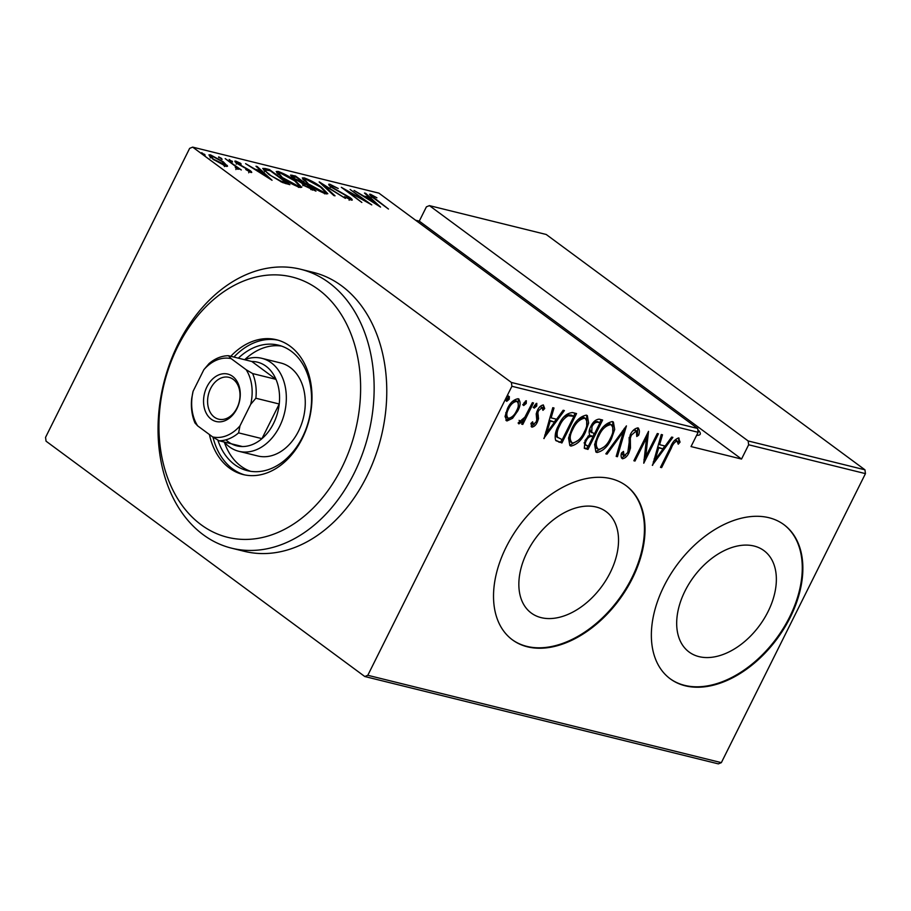 <?xml version="1.0" encoding="UTF-8"?>
<svg xmlns="http://www.w3.org/2000/svg" width="911" height="911" viewBox="0 0 911 911"><rect width="100%" height="100%" fill="white"/><g stroke="black" fill="none" stroke-linecap="round" stroke-linejoin="round"><path stroke-width="1.37" d="M527.15 552.066A63.018 40.927 126.4 0 0 531.261 613.035A63.018 40.927 126.4 0 0 610.233 572.598A63.018 40.927 126.4 0 0 606.122 511.629A63.018 40.927 126.4 0 0 527.15 552.066M684.981 591.068A63.018 40.927 126.4 0 0 689.092 652.025A63.018 40.927 126.4 0 0 768.064 611.588A63.018 40.927 126.4 0 0 763.953 550.631A63.018 40.927 126.4 0 0 684.981 591.068M663.971 586.16A95.78 62.199 126.4 0 0 670.223 678.809A95.78 62.199 126.4 0 0 790.247 617.362A95.78 62.199 126.4 0 0 783.995 524.713A95.78 62.199 126.4 0 0 663.971 586.16M669.927 678.593A95.78 62.199 126.4 0 0 789.655 616.929A95.78 62.199 126.4 0 0 783.711 524.497M506.14 547.169A95.78 62.199 126.4 0 0 512.381 639.818A95.78 62.199 126.4 0 0 632.405 578.36A95.78 62.199 126.4 0 0 626.164 485.711A95.78 62.199 126.4 0 0 506.14 547.169M512.096 639.602A95.78 62.199 126.4 0 0 631.824 577.927A95.78 62.199 126.4 0 0 625.868 485.495M697.792 429.593A31.133 6.161 -153.5 0 1 700.195 434.262A31.133 6.161 -153.5 0 1 696.642 435.299M204.223 154.859L204.542 154.232L205.112 155.212L201.695 152.684L205.112 155.212M202.276 153.663L201.525 153.025M221.532 158.423L222.113 159.414L218.697 156.886L221.532 158.423L221.225 159.061M219.266 157.865L218.526 157.227M231.701 161.646L232.02 161.019L232.59 161.999L229.754 160.461L229.173 159.471L232.59 161.999M272.047 180.276L245.583 163.661L255.205 169.264L260.728 170.63L255.968 166.223L257.198 166.531L272.047 180.276M295.699 181.027L301.746 187.29L299.856 187.393C293.126 184.876 287.238 181.665 282.194 177.747L276.227 171.53L278.185 171.45C284.858 173.967 290.689 177.167 295.699 181.027L295.483 181.448M321.754 187.472L327.801 193.724L325.91 193.838C319.18 191.321 313.304 188.099 308.26 184.181L302.281 177.964L304.251 177.896C310.924 180.412 316.755 183.601 321.754 187.472L321.549 187.894M331.866 185.753C330.579 185.673 330.898 186.311 332.8 187.689L349.653 197.357C352.261 199.19 352.808 200.113 351.316 200.113L344.449 196.719L349.346 198.598C350.302 198.655 350.063 198.165 348.606 197.14L331.638 187.381C328.677 185.275 328.062 184.216 329.793 184.204L338.22 188.486L331.866 185.753L330.203 187.472M352.261 200.067L351.316 200.113M349.038 199.224L349.983 198.575L349.141 200.261M328.689 184.25L329.793 184.204L329.235 185.32M380.547 207.082L354.094 190.467L363.717 196.07L369.228 197.436L364.468 193.03L365.71 193.337L380.547 207.082M372.519 195.797C372.041 196.275 373.191 197.425 375.97 199.247L388.473 209.04L374.626 198.814C370.606 196.172 369.24 194.658 370.504 194.271L376.926 197.789L372.519 195.797L371.187 197.505M369.536 194.282L370.504 194.271L370.048 195.182M350.12 189.488L371.768 204.907L346.818 190.798L361.849 202.458L341.34 187.313L366.256 201.399L350.12 189.488M319.249 181.858L345.417 198.393L323.052 184.739L335.032 195.831L333.802 195.523L319.18 181.984M295.449 175.982L315.958 191.116L304.354 185.753L301.45 182.895L293.615 178.385L290.507 175.128L295.449 175.982L294.993 176.893M265.317 168.535L269.383 169.537L289.892 184.682L282.342 182.451L268.62 174.263L262.721 168.433L265.317 168.535L264.475 170.209L265.135 170.38M248.874 171.644L248.475 169.97L237.19 163.581C234.833 161.907 234.343 161.088 235.733 161.099L240.561 163.285L241.164 164.117L237.6 162.465L238.249 163.809L249.534 170.198C251.698 171.712 252.165 172.475 250.935 172.475L245.754 169.514L249.534 171.109L248.703 172.783M234.844 161.122L235.733 161.099L235.289 161.976M237.6 162.465L236.2 164.162M251.732 172.452L250.935 172.475M236.029 168.353L235.14 166.075L225.188 158.616L241.313 169.958L237.976 168.057L237.873 169.241L235.3 167.567L236.712 167.886L235.869 169.571M238.625 169.195L237.873 169.241M226.737 166.451L227.26 165.403L225.985 166.303L213.094 159.288L208.904 154.904L210.475 154.859L223.297 161.816L227.534 166.257M192.665 147.126L511.401 382.461L697.644 428.477L698.145 432.292L511.902 386.275L367.805 675.29L721.353 762.644L718.335 763.873L364.787 676.52L46.051 441.186L45.55 437.371L189.647 148.356L192.665 147.126L378.908 193.143L697.644 428.477M865.45 473.629L748.648 444.773L748.147 440.958L429.411 205.624L546.213 234.48L864.949 469.814L865.45 473.629L721.353 762.644M748.147 440.958L864.949 469.814M511.868 416.953L505.844 420.085L507.017 420.95L505.036 416.486L507.495 408.515C510.069 402.81 513.61 399.542 518.108 398.711C520.887 401.341 520.75 405.441 517.699 411.032L512.54 418.32L507.017 420.95L506.209 420.586M518.108 398.711L518.985 399.109M533.504 402.935L522.789 424.424L521.661 424.15L523.233 420.984L518.906 423.888L518.154 422.875L524.861 417.192L532.366 402.662L533.504 402.935M518.427 423.547L518.154 422.875M531.329 426.655L531.967 427.122L530.919 423.433L532.639 421.782L533.322 424.492L536.124 421.93L536.761 419.903L536.203 413.89L537.399 410.451C538.834 407.24 540.827 405.406 543.355 404.951L544.71 408.549L542.933 410.349L542.079 407.593L538.583 410.622L537.889 412.751L538.515 418.684L537.308 422.112C536.032 425.016 534.256 426.678 531.967 427.122L531.603 426.952M531.534 422.841L533.322 424.492M541.453 407.137L542.387 407.741L540.906 406.727L539.585 407.103M572.495 412.569L576.561 413.583L561.905 442.985L555.619 440.241C554.514 435.8 555.528 430.801 558.648 425.255C561.973 417.386 566.585 413.15 572.495 412.569M602.626 420.017L587.971 449.419L584.281 448.28L585.078 440.525L589.668 434.627C588.711 432.349 589.098 429.628 590.818 426.473C592.845 421.987 595.612 419.538 599.119 419.151L602.626 420.017M626.426 425.892L617.43 456.707L616.189 456.4L623.454 431.529L607.045 454.133L605.815 453.837L626.426 425.892M657.298 433.522L658.437 433.807L643.77 463.209L646.548 437.861L634.99 461.046L633.862 460.761L648.518 431.358L645.774 456.65L657.298 433.522M678.593 437.94L680.062 442.12L678.251 444.204L676.998 440.935C674.436 442.256 672.557 444.636 671.373 448.064L661.625 467.616L660.486 467.343L670.394 447.483C672.124 442.507 674.857 439.33 678.593 437.94L679.094 438.168M677.647 441.573L675.825 440.07L674.151 440.799M698.145 432.292L691.028 446.572L741.531 459.053L748.648 444.773M652.561 465.384L661.272 434.501L662.502 434.809L659.621 444.682L665.132 446.048L671.646 437.075L672.887 437.371L652.31 465.202M637.871 427.874C639.59 429.377 639.841 431.848 638.611 435.276L636.755 436.494L636.345 430.892L631.312 435.242L630.332 438.248L630.48 448.041L628.977 452.699C627.406 456.217 625.219 458.256 622.418 458.78C621.029 457.607 620.733 455.671 621.518 452.972L623.477 451.423L624.069 455.807L627.781 452.539L630.196 434.923C632.063 430.846 634.625 428.5 637.871 427.874L638.486 428.17M635.776 430.47L636.709 431.062L635.172 430.026L632.894 430.801M622.065 452.539L622.543 454.771L624.069 455.807M611.509 438.578C608.047 446.379 603.219 451.025 597.024 452.505L595.885 451.993L594.61 444.488L597.844 435.367C601.306 427.555 606.134 422.955 612.329 421.565L613.399 422.055L614.686 429.502L611.509 438.578L610.575 437.895M585.443 432.144C581.992 439.945 577.164 444.591 570.958 446.071L569.83 445.547L568.544 438.054L571.778 428.922C575.24 421.11 580.068 416.509 586.263 415.131L587.333 415.621L588.62 423.068L585.443 432.144L584.509 431.45M544.061 438.578L552.772 407.695L554.002 408.003L551.121 417.876L556.632 419.242L563.146 410.269L564.387 410.565L543.81 438.385M534.051 408.003L534.45 405.497L536.807 403.334L536.716 406.067L534.165 408.139M523.563 405.406L523.973 402.913L526.33 400.738L526.239 403.471L523.688 405.543M506.562 401.204L506.971 398.711L509.329 396.547L509.238 399.269L506.687 401.341M741.531 459.053L419.276 221.134L426.405 206.843L429.411 205.624M419.276 221.134L415.564 220.211M511.902 386.275L511.401 382.461M364.787 676.52L367.805 675.29M660.691 466.933L661.625 467.616M678.433 437.918L678.9 441.254L680.062 442.12M678.9 441.254L677.921 442.37M676.486 440.708L675.825 440.07L676.486 440.708M658.528 443.885L659.621 444.682M664.848 445.98L662.821 448.759M655.02 459.52L653.255 461.934M663.049 448.918L657.617 447.005L658.699 447.848L655.237 459.679L663.049 448.918L658.699 447.848M654.155 458.882L655.237 459.679M645.535 456.479L643.952 459.634M645.614 437.178L646.548 437.861M634.067 460.351L634.99 461.046M647.197 434.023L644.601 455.785L645.774 456.65M637.768 427.863L637.438 434.41L638.611 435.276M630.389 434.558L631.312 435.242M630.48 448.041L629.307 447.176L629.171 442.644L629.159 437.382L630.332 438.248M629.307 447.176L628.727 449.613M628.032 451.993L628.977 452.699M625.504 455.409L621.461 457.948M624.263 428.409L623.375 431.472M616.337 455.899L617.43 456.707M622.509 430.835L623.454 431.529M606.1 453.439L607.045 454.133M604.323 446.777L595.851 451.64L597.024 452.505M612.784 421.725L612.761 431.757M609.698 423.729L611.759 424.993L609.698 423.729L604.027 426.154M595.43 441.209L596.432 448.201L598.47 449.476C603.549 448.394 607.523 444.67 610.37 438.316C613.752 432.144 613.923 427.566 610.871 424.594C605.792 425.562 601.829 429.24 598.971 435.652C595.566 441.858 595.407 446.47 598.47 449.476M598.049 434.968L598.971 435.652M601.203 419.664L599.745 422.579M594.245 433.613L592.799 436.528M588.039 446.06L586.798 448.554L587.971 449.419M586.798 448.554L584.315 447.95L585.488 448.816M589.759 428.956L590.795 431.985M590.396 431.7L594.541 433.682L599.985 422.75L597.138 421.474L593.494 422.294M584.145 442.689L584.805 444.522L588.335 446.128L593.038 436.699L592.264 436.517C589.85 436.062 587.846 437.485 586.24 440.753C584.862 443.361 585.033 445.024 586.786 445.741M593.038 436.699L591.091 435.652L587.914 436.21M585.317 440.07L586.24 440.753M591.091 435.652L592.264 436.517M591.023 426.075L591.945 426.758L591.751 432.714L590.579 431.848M597.138 421.474L598.311 422.34C595.783 421.861 593.665 423.342 591.945 426.758M599.985 422.75L598.311 422.34M578.257 440.343L569.785 445.206L570.958 446.071M586.718 415.279L586.695 425.323M583.644 417.295L585.693 418.559L583.644 417.295L577.961 419.709M569.364 434.763L570.366 441.767L572.404 443.042C577.494 441.96 581.457 438.237 584.304 431.871C587.686 425.699 587.857 421.133 584.816 418.16C579.738 419.117 575.763 422.806 572.905 429.206C569.512 435.412 569.341 440.024 572.404 443.042M571.983 428.523L572.905 429.206M575.137 413.23L573.691 416.133M561.985 439.614L560.732 442.12L561.905 442.985M560.732 442.12L558.079 441.459L559.252 442.325M558.079 441.459L555.961 440.708M556.507 436.756L562.269 439.683L573.93 416.316L568.248 415.746C564.513 417.864 561.7 421.121 559.787 425.539C557.19 430.14 556.484 434.171 557.68 437.622L556.507 436.756L556.12 431.29M573.93 416.316L571.231 415.074L567.075 414.881L564 416.908M558.853 424.856L559.787 425.539M567.075 414.881L568.248 415.746M550.028 417.079L551.121 417.876M556.336 419.162L554.321 421.941M546.509 432.702L544.755 435.128M549.105 420.233L550.198 421.041L546.737 432.873L554.548 422.112L549.117 420.199M545.655 432.065L546.737 432.873M554.548 422.112L550.198 421.041M543.218 404.928L543.537 407.684L544.71 408.549M543.537 407.684L542.819 408.413M537.661 409.939L538.583 410.622M538.276 415.336L537.114 414.471L536.727 411.886L537.889 412.751M537.114 414.471L537.342 417.819L538.515 418.684M537.342 417.819L536.773 419.823M536.363 421.406L537.308 422.112M534.199 424.264L531.159 426.302M536.067 403.516L535.543 405.201L536.716 406.067M535.543 405.201L533.197 407.365M524.588 417.591L522.994 420.802M521.855 423.74L522.789 424.424M522.367 420.347L523.233 420.984M521.012 421.246L518.2 423.057M525.59 400.931L525.066 402.605L526.239 403.471M525.066 402.605L522.709 404.78M511.367 417.454L512.54 418.32M518.336 398.79L518.268 405.816M516.753 410.337L517.699 411.032M515.626 400.487L517.437 401.649L515.626 400.487L512.267 401.637M505.787 412.706L506.55 417.17L508.338 418.32C511.834 417.648 514.578 415.12 516.571 410.736C518.894 406.465 518.974 403.334 516.799 401.352C513.337 401.945 510.615 404.416 508.634 408.777C506.311 413.07 506.209 416.247 508.338 418.32M507.712 408.094L508.634 408.777M508.156 395.681L508.065 398.403L509.238 399.269M508.065 398.403L505.707 400.578M368.773 198.359L369.228 197.436M365.413 193.906L365.71 193.337M366.393 197.767L376.448 204.121L370.754 198.849L366.211 198.131M322.767 185.309L323.052 184.739M325.147 192.62L326.366 193.941M302.896 179.467L304.251 177.896M303.409 179.569L304.513 179.9M309.398 184.466L323.747 192.267L325.375 192.164L320.638 187.199L306.403 179.456L304.673 179.558L309.193 184.865M323.394 192.995L323.747 192.267M291.281 176.438L291.941 175.117M291.85 176.973L292.67 177.178M302.691 184.432L304.046 182.883L296.417 177.246L292.909 176.688L294.754 178.67L304.046 182.883M311.163 188.907L312.724 189.283L306.142 184.432L303.636 184.102L305.458 186.015L311.163 188.907L310.81 189.602M312.279 190.16L312.724 189.283M299.081 186.186L300.311 187.495M276.83 173.022L278.185 171.45M277.343 173.136L278.447 173.454M283.332 178.032L297.692 185.833L299.309 185.719L294.572 180.754L280.337 173.022L278.607 173.124L283.139 178.431M297.328 186.561L297.692 185.833M268.927 170.459L269.383 169.537M263.598 170.015L264.475 170.209M286.202 183.76L286.658 182.849L270.351 170.812L265.568 169.89L264.452 171.746M280.793 181.756L281.078 181.187L286.658 182.849M269.554 174.946L281.078 181.187M265.568 169.89C265.067 170.687 266.467 172.236 269.747 174.536M260.273 171.553L260.728 170.63M256.913 167.1L257.198 166.531M257.893 170.961L267.948 177.315L262.254 172.042L257.711 171.325M237.441 169.104L237.976 168.057M209.701 156.396L210.475 154.859M209.894 156.601L210.783 156.886M225.006 165.54L225.723 166.235M214.222 159.562L225.324 164.902L222.147 161.52L212.32 156.214L211.079 156.271L214.017 159.96M223.844 165.574L224.152 164.948M177.759 346.579A134.088 98.445 -76.1 0 0 201.137 524.77A134.088 98.445 -76.1 0 0 341.807 467.707A134.088 98.445 -76.1 0 0 318.429 289.516A134.088 98.445 -76.1 0 0 177.759 346.579M353.98 473.595A143.665 105.471 103.9 0 1 231.633 548.183A143.665 105.471 103.9 0 1 178.214 343.811A143.665 105.471 103.9 0 1 300.562 269.235A143.665 105.471 103.9 0 1 353.98 473.595M238.83 451.298L257.767 455.978A47.884 35.153 -76.1 0 0 298.546 431.108A47.884 35.153 -76.1 0 0 280.747 362.988L261.799 358.308A47.884 35.153 103.9 0 1 279.609 426.439A47.884 35.153 103.9 0 1 238.83 451.298A47.884 35.153 103.9 0 1 224.288 442.051M281.567 346.089A64.647 47.463 -76.1 0 0 244.672 359.697M238.329 358.16A64.647 47.463 103.9 0 1 278.447 345.167A64.647 47.463 103.9 0 1 302.486 437.121A64.647 47.463 103.9 0 1 247.439 470.691A64.647 47.463 103.9 0 1 217.831 440.036M209.405 434.536A69.441 50.982 -76.1 0 0 243.135 474.551A69.441 50.982 -76.1 0 0 302.258 438.51A69.441 50.982 -76.1 0 0 276.443 339.735A69.441 50.982 -76.1 0 0 230.768 356.292M278.014 340.156A69.441 50.982 -76.1 0 0 233.922 357.078M231.633 548.183L244.262 551.303A143.665 105.471 -76.1 0 0 366.609 476.715A143.665 105.471 -76.1 0 0 313.19 272.355L300.562 269.235M212.98 437.132A69.441 50.982 -76.1 0 0 244.717 474.916M224.311 442.086A64.647 47.463 -76.1 0 0 250.627 471.317M206.968 386.754A24.426 17.935 103.9 0 1 232.59 376.357A24.426 17.935 103.9 0 1 236.849 408.811A24.426 17.935 103.9 0 1 211.227 419.208A24.426 17.935 103.9 0 1 206.968 386.754M236.985 407.991A21.545 15.817 -76.1 0 0 228.968 377.336A21.545 15.817 -76.1 0 0 210.612 388.519A21.545 15.817 -76.1 0 0 218.629 419.174A21.545 15.817 -76.1 0 0 236.985 407.991M225.917 439.842A43.102 31.646 -76.1 0 0 242.485 446.549A43.102 31.646 -76.1 0 0 261.958 438.646A43.102 31.646 -76.1 0 0 273.528 423.49A43.102 31.646 -76.1 0 0 279.233 404.006A43.102 31.646 -76.1 0 0 275.987 379.34L251.835 361.496L228.479 355.723L231.155 358.638A40.232 29.528 -76.1 0 0 203.836 369.718L193.109 391.24A40.232 29.528 -76.1 0 0 197.641 425.847L212.65 436.927A40.232 29.528 -76.1 0 0 239.98 425.847L250.707 404.325A40.232 29.528 -76.1 0 0 246.164 369.718L231.155 358.638M246.164 369.718L252.632 373.567L275.987 379.34A43.102 31.646 -76.1 0 0 251.835 361.496M239.98 425.847L238.602 432.873L261.958 438.646L279.233 404.006L255.866 398.232L250.707 404.325M244.626 359.72A47.884 35.153 103.9 0 1 261.799 358.308M197.641 425.847L194.965 422.943A43.102 31.646 103.9 0 1 191.731 398.266L193.109 391.24M203.836 369.718L208.995 363.626A43.102 31.646 103.9 0 1 228.479 355.723M242.485 446.549L219.118 440.776L212.65 436.927M238.602 432.873A43.102 31.646 103.9 0 1 219.118 440.776M252.632 373.567A43.102 31.646 103.9 0 1 255.866 398.232M670.45 447.369L671.373 448.064M629.171 442.644L630.344 443.509M571.231 415.074L572.404 415.94M302.498 184.261L303.283 182.69M285.291 183.498L285.724 182.621M677.294 441.072L676.121 440.207M520.261 421.224L519.088 420.358M304.673 179.558L303.841 181.243M325.375 192.164L324.532 193.838M303.636 184.102L302.805 185.776M292.909 176.688L292.078 178.374M278.607 173.124L277.775 174.798M299.309 185.719L298.478 187.404M211.079 156.271L210.247 157.956M225.324 164.902L224.493 166.576"/></g></svg>

